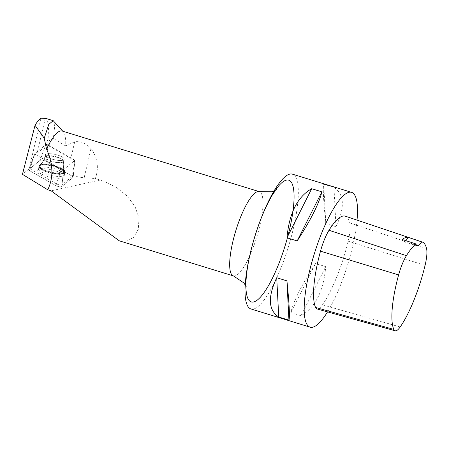 <?xml version="1.0" encoding="UTF-8"?>
<svg xmlns="http://www.w3.org/2000/svg" width="449" height="449" viewBox="0 0 449 449"><rect width="100%" height="100%" fill="white"/><g stroke="black" fill="none" stroke-linecap="round" stroke-linejoin="round"><path stroke-width="0.34" stroke-dasharray="2.25 1.68" d="M52.819 153.99A9.698 2.672 -166.8 0 1 64.207 159.305A9.698 2.672 -166.8 0 1 54.155 159.692A9.698 2.672 -166.8 0 1 45.327 154.877A9.698 2.672 -166.8 0 1 52.819 153.99M55.901 185.628L29.46 170.603A3.497 0.965 -166.8 0 1 28.702 169.716A3.497 0.965 -166.8 0 1 28.815 169.57L40.028 160.377A3.497 0.965 -166.8 0 1 42.61 160.237A3.497 0.965 -166.8 0 1 45.955 161.298L72.396 176.322A3.497 0.965 -166.8 0 1 73.17 177.142A3.497 0.965 -166.8 0 1 73.041 177.355L61.827 186.548A3.497 0.965 -166.8 0 1 59.246 186.689A3.497 0.965 -166.8 0 1 55.901 185.628L61.361 169.222L34.921 154.192L61.361 169.222A1.353 0.37 13.2 0 0 62.652 169.632A1.353 0.37 13.2 0 0 63.651 169.576L74.865 160.383A1.353 0.37 13.2 0 0 74.91 160.304A1.353 0.37 13.2 0 0 74.613 159.984L48.172 144.96A1.353 0.37 13.2 0 0 46.881 144.55A1.353 0.37 13.2 0 0 45.882 144.606L34.668 153.799A1.353 0.37 13.2 0 0 34.629 153.855A1.353 0.37 13.2 0 0 34.921 154.198A1.353 0.37 -166.8 0 1 34.73 154.058A14.104 3.884 -166.8 0 0 37.11 153.204L46.393 145.594L48.947 145.992L50.007 141.457L48.178 137.989L46.393 145.594M48.206 169.138A13.537 3.727 -166.8 0 1 64.123 176.479A13.537 3.727 -166.8 0 1 53.65 177.793A13.537 3.727 -166.8 0 1 37.767 170.3A13.537 3.727 -166.8 0 1 48.206 169.138M62.024 130.985A44.075 10.961 -72.9 0 1 63.438 131.933A44.075 10.961 -72.9 0 1 65.616 145.97L74.73 141.755C80.753 141.02 86.169 143.287 90.984 148.546C97.59 157.801 99.055 167.797 95.373 178.534L105.055 181.761L116.718 187.704L126.994 195.916L134.925 206.254L139.033 218.091L138.303 229.316L133.6 237.353L126.786 241.186L119.294 240.799M65.616 145.97L53.341 138.427L54.694 126.82L53.728 121.039M53.341 138.427L50.007 141.457M48.178 137.989L48.615 124.238L45.877 118.418M57.786 155.141A9.698 2.672 13.2 0 0 45.327 154.871A9.698 2.672 13.2 0 0 54.161 159.687A9.698 2.672 13.2 0 0 64.207 159.3A9.698 2.672 13.2 0 0 57.786 155.141M48.947 145.992L70.824 158.424A14.104 3.884 -166.8 0 0 74.916 160.282A1.353 0.37 -166.8 0 1 74.91 160.299A1.353 0.37 -166.8 0 1 74.865 160.377L63.651 169.57L61.827 186.548M56.479 183.894L61.361 169.217A1.353 0.37 13.2 0 0 62.652 169.627A1.353 0.37 13.2 0 0 63.651 169.57L62.024 184.752A3.272 0.904 13.2 0 1 59.605 184.887A3.272 0.904 13.2 0 1 56.479 183.894L30.038 168.869A3.272 0.904 -166.8 0 1 29.993 168.846A14.104 3.884 -166.8 0 1 29.09 168.88L22.45 174.324M90.984 148.546L84.143 177.725A14.104 3.884 -166.8 0 1 73.254 175.542A3.272 0.904 -166.8 0 1 73.238 175.559L62.024 184.752M84.143 177.725L95.373 178.534M292.394 174.145A70.521 17.539 -72.9 0 1 291.99 234.103A70.521 17.539 -72.9 0 1 250.946 308.963M357.028 220.111A70.521 17.539 -72.9 0 1 351.163 252.293A70.521 17.539 -72.9 0 1 327.534 311.887M325.783 223.563L335.987 226.7C345.073 207.354 344.4 194.254 333.972 187.413L323.768 184.275C322.752 187.598 323.426 200.697 325.783 223.563L323.768 184.275M290.823 312.594L301.026 315.731C315.31 307.543 323.549 291.176 325.733 266.644L315.529 263.507C301.902 284.52 293.663 300.886 290.823 312.594L315.529 263.507M345.32 216.177A66.115 16.445 -72.9 0 1 349.782 222.906A26.446 6.578 -72.9 0 1 348.177 241.192A66.115 16.445 -72.9 0 1 322.455 304.832A26.446 6.578 -72.9 0 1 317.022 308.951M405.767 240.636A17.629 4.383 -72.9 0 1 403.539 241.641A17.629 4.383 -72.9 0 1 402.253 239.491M335.987 226.7L333.972 187.413M301.026 315.731L325.733 266.644M47.162 174.42A13.408 3.693 -166.8 0 1 38.3 168.6A13.408 3.693 -166.8 0 1 52.179 168.134A13.408 3.693 -166.8 0 1 64.403 174.717A13.408 3.693 -166.8 0 1 47.162 174.42M74.916 160.282L73.254 175.542M29.993 168.846L34.73 154.058M40.971 118.222L29.09 168.88M72.384 176.317L73.041 177.355L61.827 186.548C60.351 187.031 58.376 186.728 55.901 185.628L29.471 170.609L28.815 169.57L40.028 160.383C41.504 159.895 43.48 160.198 45.955 161.298L72.384 176.317M30.038 168.869L29.46 170.603M45.882 144.606L40.028 160.377M28.815 169.57L34.668 153.799M74.613 159.984L72.396 176.322M45.955 161.298L48.172 144.96M73.041 177.355L73.238 175.559M54.492 173.847A13.251 3.648 13.2 0 0 64.746 172.568A13.251 3.648 13.2 0 0 52.662 166.057A13.251 3.648 13.2 0 0 38.951 166.517A13.251 3.648 13.2 0 0 54.492 173.847M54.593 173.134A13.004 3.581 -166.8 0 1 39.759 165.355A13.004 3.581 -166.8 0 1 52.797 165.49A13.004 3.581 -166.8 0 1 64.538 171.164A13.004 3.581 -166.8 0 1 54.593 173.134M56.187 162.454A9.698 2.672 13.2 0 0 63.679 161.567A9.698 2.672 13.2 0 0 52.286 156.258A9.698 2.672 13.2 0 0 44.793 157.139A9.698 2.672 13.2 0 0 56.187 162.454M233.379 275.894A44.075 10.961 107.1 0 0 259.028 229.108A44.075 10.961 107.1 0 0 259.286 191.633M100.183 180.043L51.13 190.825M425.074 265.37L348.177 241.192M400.171 326.984L322.455 304.832M426.55 248.538L349.782 222.906M245.199 284.941L246.439 287.725L246.204 285.671C245.682 278.93 247.062 268.042 250.351 253A63.707 15.844 107.1 0 0 263.428 293.466A63.707 15.844 107.1 0 0 294.016 193.974A63.707 15.844 107.1 0 0 260.465 220.105C264.753 209.155 268.861 200.613 272.79 194.473L276.741 189.181L274.148 190.786M57.332 157.088A9.698 2.672 13.2 0 0 44.872 156.819A9.698 2.672 13.2 0 0 53.7 161.634A9.698 2.672 13.2 0 0 63.752 161.247A9.698 2.672 13.2 0 0 57.332 157.088M56.103 166.023A12.982 3.575 13.2 0 0 39.86 165.013A12.982 3.575 13.2 0 0 51.248 172.102A12.982 3.575 13.2 0 0 64.6 170.811A12.982 3.575 13.2 0 0 56.103 166.023M56.03 166.607A13.223 3.643 13.2 0 0 39.057 166.169A13.223 3.643 13.2 0 0 47.802 171.905A13.223 3.643 13.2 0 0 64.802 172.203A13.223 3.643 13.2 0 0 56.03 166.607M45.287 118.328L37.11 153.204M74.73 141.755L70.824 158.424M74.826 161.124L73.17 177.142M34.629 153.855L28.702 169.716M38.3 168.6L39.86 165.013C42.307 162.998 43.974 160.265 44.872 156.819L44.793 157.139C43.895 160.602 42.217 163.341 39.759 165.355L38.951 166.517L37.767 170.3M64.403 174.717L64.6 170.811C63.303 167.92 63.023 164.732 63.752 161.247L63.679 161.567C62.944 165.069 63.23 168.268 64.538 171.164L64.746 172.568L64.123 176.479M63.438 131.933L62.809 131.226M417.211 245.839L403.539 241.641"/><path stroke-width="0.67" d="M46.55 149.09A44.075 10.961 -72.9 0 1 62.024 130.985L259.286 191.633A44.075 10.961 107.1 0 0 233.632 238.419A44.075 10.961 107.1 0 0 233.379 275.894L119.288 240.816L51.13 190.825L47.751 189.77C53.622 177.675 53.223 164.115 46.55 149.09L44.238 138.219L48.767 124.407L53.201 120.669L45.877 118.418L40.971 118.222C39.276 119.176 37.301 121.533 35.039 125.305L44.238 138.219M62.809 131.226L53.201 120.669M47.751 189.77L22.45 174.324L35.039 125.305M327.534 311.887A70.521 17.539 -72.9 0 1 310.113 327.153L250.946 308.963A70.521 17.539 -72.9 0 1 249.93 254.796A70.521 17.539 -72.9 0 1 251.35 249.004A70.521 17.539 -72.9 0 1 261.127 218.382A70.521 17.539 -72.9 0 1 292.394 174.145L351.567 192.335A70.521 17.539 -72.9 0 1 357.028 220.111M310.113 327.153A70.521 17.539 -72.9 0 1 314.076 254.594A70.521 17.539 -72.9 0 1 351.567 192.335M276.724 277.735L286.928 280.872C289.291 303.737 289.964 316.837 288.943 320.159L278.745 317.022C268.317 310.18 267.643 297.086 276.724 277.735L278.745 317.022M311.69 188.703L321.888 191.841C319.048 203.549 310.815 219.915 297.182 240.928L286.978 237.79C289.167 213.258 297.401 196.898 311.69 188.703L286.978 237.79M408.186 237.336L421.656 241.876A64.011 15.917 -72.9 0 1 422.234 242.022A64.011 15.917 -72.9 0 1 426.55 248.538A24.341 6.056 -72.9 0 1 425.074 265.37A64.011 15.917 -72.9 0 1 400.171 326.984A24.341 6.056 -72.9 0 1 395.171 330.778A24.341 6.056 -72.9 0 1 393.824 329.398A64.011 15.917 -72.9 0 1 398.605 274.917A24.341 6.056 -72.9 0 1 406.435 255.672A64.011 15.917 -72.9 0 1 415.97 243.942L402.253 239.491A64.381 16.012 107.1 0 1 408.186 237.336A17.629 4.383 -72.9 0 1 405.767 240.636M395.171 330.778L317.022 308.951A26.446 6.578 -72.9 0 1 315.557 307.447A66.115 16.445 -72.9 0 1 320.496 251.182A26.446 6.578 -72.9 0 1 328.999 230.275A66.115 16.445 -72.9 0 1 345.32 216.177L422.234 242.022M421.656 241.876A17.629 4.383 -72.9 0 1 417.211 245.839A17.629 4.383 -72.9 0 1 415.97 243.942M286.928 280.872L288.943 320.159M321.888 191.841L297.182 240.928M393.824 329.398L315.557 307.447M398.605 274.917L320.496 251.182M406.435 255.672L328.999 230.275M261.127 218.382L260.465 220.105A63.707 15.844 107.1 0 0 255.599 301.189A63.707 15.844 107.1 0 0 293.904 201.814A63.707 15.844 107.1 0 0 260.465 220.105A63.707 15.844 107.1 0 0 251.631 247.769A63.707 15.844 107.1 0 0 250.351 253A63.707 15.844 107.1 0 0 267.739 286.922A63.707 15.844 107.1 0 0 291.878 183.186A63.707 15.844 107.1 0 0 250.351 253L249.93 254.796M233.379 275.894L243.745 282.842L245.199 284.941M274.148 190.786L271.696 191.729L259.286 191.633"/></g></svg>
